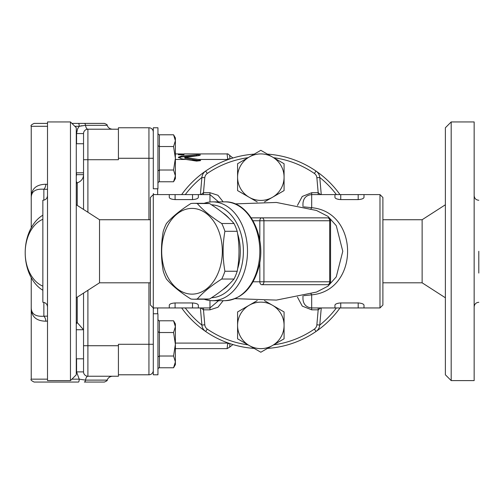 <?xml version="1.0" encoding="UTF-8"?>
<svg xmlns="http://www.w3.org/2000/svg" width="504" height="504" viewBox="0 0 504 504"><rect width="100%" height="100%" fill="white"/><g stroke="black" fill="none" stroke-linecap="round" stroke-linejoin="round"><path stroke-width="0.76" d="M118.421 127.758L148.938 127.758L118.421 127.758L118.421 158.275L153.298 158.275M118.421 374.793L148.938 374.793A4.36 4.36 0 0 0 153.298 370.434A4.36 4.36 0 0 1 148.938 374.793L148.938 344.276L118.421 344.276L118.421 376.242L87.904 376.242A5.815 2.52 -90 0 0 85.529 380.117L79.216 379.153L71.921 379.153M153.298 188.786L153.298 127.758L157.947 127.758L157.947 188.786L153.298 188.786M153.298 309.047L153.298 313.759L157.947 313.759L157.947 374.793L153.298 374.793L153.298 307.944L153.298 309.047L153.802 307.944M148.938 219.738L148.938 127.758A4.36 4.36 0 0 1 153.298 132.117M228.86 159.308L228.86 158.735L227.739 159.459L227.096 153.909C227.518 153.575 228.369 154.067 229.654 155.396L232.911 157.998M175.386 343.085L227.739 343.085L228.86 343.816L228.86 343.237M227.739 343.085L227.096 348.636L229.654 347.149L229.969 343.615M229.969 158.93L229.654 155.396M198.513 159.459L200.371 160.663L196.56 161.097L181.516 158.779L178.334 157.254L181.516 156.032L197.82 154.722L200.441 154.967L199.067 155.578L185.163 157.412L198.513 159.459L227.739 159.459M175.386 159.459L185.623 159.459M200.655 160.266L200.371 160.663M153.802 194.601L153.298 193.504M87.904 212.253L87.904 159.724L118.421 159.724L118.421 158.275M185.163 157.103L185.163 158.313L200.239 160.738M227.096 153.915L184.004 153.922L184.004 154.678L178.34 154.678L178.34 153.915L184.004 154.048M178.592 157.72L181.516 156.927L198.614 155.616M191.558 160.297L197.99 160.297M76.28 143.741L83.544 143.741L83.544 133.566A4.36 4.36 0 0 1 87.904 129.207L118.421 129.207L87.904 129.207A5.815 2.52 90 0 1 85.529 125.332L107.125 125.332C108.133 127.783 109.96 129.074 112.606 129.207M31.229 277.654L31.229 307.012L31.229 277.654M47.508 184.363L45.826 184.256C35.822 184.47 30.958 189.195 31.229 198.444L31.229 227.802L31.229 198.444C30.996 191.69 35.204 188.628 43.861 189.246L47.508 189.315M42.853 286.165A34.877 24.658 90 0 1 25.2 252.724A34.877 24.658 90 0 1 42.853 219.29M42.853 215.195A40.685 28.772 -90 0 0 25.2 252.724A40.685 28.772 -90 0 0 42.853 290.254M76.28 329.742L83.544 329.742L83.544 293.095L83.544 371.883A4.36 4.36 0 0 0 87.904 376.242L87.904 290.291M82.007 125.698L79.216 126.302L77.496 129.03L76.57 133.566L83.544 133.566L83.544 209.45L83.544 159.724L87.904 159.724L87.904 129.207M83.475 329.742L77.225 322.547A5.815 0.813 -67.2 0 0 76.28 324.097M77.225 297.165L77.225 322.547L76.28 322.163M47.508 316.134L43.861 316.203C35.211 316.827 30.996 313.765 31.229 307.012C30.965 316.26 35.828 320.985 45.826 321.199A5.815 3.56 86 0 0 43.861 316.203L43.861 302.387M45.826 321.199L47.508 321.092M76.28 329.219L76.438 329.742L76.28 329.219M83.544 361.714L83.544 371.883L76.57 371.883L79.216 379.147M83.544 330.8L83.544 345.725L118.421 345.725M76.28 183.286L77.225 182.908C81.289 181.346 83.393 178.599 83.544 174.649L76.57 174.649L76.28 176.236L76.57 172.803M45.826 184.256A5.815 3.56 -86 0 1 43.861 189.246L43.861 200.157M76.28 181.358A5.815 0.813 -112.8 0 0 77.225 182.908L77.225 205.386M107.125 125.332C107.629 125.005 106.716 124.356 104.385 123.398L71.921 123.398M47.508 123.398L34.14 123.398C31.456 124.639 30.486 125.609 31.229 126.302L47.508 126.302M78.429 123.398L84.338 123.398A2.904 1.26 90 0 1 85.529 125.332L79.216 126.302A2.904 0.787 -90 0 0 78.429 123.398M47.508 379.153L31.229 379.153C30.442 379.764 31.412 380.734 34.14 382.057L78.429 382.057A2.904 0.787 -90 0 0 79.216 379.153M84.338 382.057L104.385 382.057C106.779 381.011 107.692 380.363 107.125 380.117L85.529 380.117A2.904 1.26 90 0 1 84.338 382.057M83.544 194.601L83.544 209.45M175.386 158.275L175.386 178.618L173.565 181.761L175.386 175.89L173.565 170.018L175.386 158.275L173.565 146.525L175.386 140.654L175.386 158.275M173.565 134.782L175.386 137.926L175.386 140.654L173.565 134.782L159.396 134.782A1.676 1.455 90 0 1 157.947 133.1M157.947 183.443A1.676 1.455 -90 0 1 159.396 181.761L173.565 181.761M157.947 170.856L159.396 170.018L173.565 170.018M159.396 181.761L159.396 146.525L173.565 146.525M159.396 134.782L159.396 146.525L157.947 145.688M83.544 329.742L83.544 344.276M175.386 344.276L175.386 364.619L173.565 367.769L175.386 361.891L173.565 356.019L175.386 344.276L173.565 332.527L175.386 326.655L175.386 344.276M173.565 320.783L175.386 323.933L175.386 326.655L173.565 320.783L159.396 320.783A1.676 1.455 90 0 1 157.947 319.108M157.947 369.445A1.676 1.455 -90 0 1 159.396 367.769L173.565 367.769M157.947 356.857L159.396 356.019L173.565 356.019M159.396 367.769L159.396 332.527L173.565 332.527M159.396 320.783L159.396 332.527L157.947 331.689M192.011 294.141A42.865 30.309 -90 0 0 218.257 229.837A42.865 30.309 -90 0 0 165.759 229.837A42.865 30.309 -90 0 0 192.011 294.141M221.728 279.04C211.189 285.699 203.03 292.358 197.266 299.017L209.551 299.017C220.097 292.358 228.255 285.699 234.02 279.04A47.956 33.907 -90 0 0 237.201 271.253C239.589 257.935 239.589 244.616 237.201 231.298A47.956 33.907 -90 0 0 234.02 223.511C228.255 216.846 220.097 210.187 209.551 203.528A47.956 33.907 -90 0 0 206.375 203.32L194.084 203.32A47.956 33.907 90 0 1 197.266 203.528C203.03 210.187 211.189 216.846 221.728 223.511A47.956 33.907 90 0 1 224.91 231.298C222.522 244.616 222.522 257.935 224.91 271.253A47.956 33.907 90 0 1 221.728 279.04L234.02 279.04M197.266 299.017A47.956 33.907 90 0 1 194.084 299.225L206.375 299.225A47.956 33.907 -90 0 0 209.551 299.017M194.084 299.225A47.956 33.907 90 0 1 190.903 299.017C180.363 292.358 172.204 285.699 166.44 279.04A47.956 33.907 90 0 1 163.258 271.253C160.87 257.935 160.87 244.616 163.258 231.298A47.956 33.907 90 0 1 166.44 223.511C172.204 216.846 180.363 210.187 190.903 203.528A47.956 33.907 90 0 1 194.084 203.32M197.266 203.528L209.551 203.528M221.728 223.511L234.02 223.511M224.91 231.298L237.201 231.298M224.91 271.253L237.201 271.253M222.718 212.833A42.141 29.799 90 0 1 229.389 218.673M237.586 233.692A42.141 29.799 90 0 1 237.586 268.853M229.389 283.872A42.141 29.799 90 0 1 222.718 289.712M201.896 325.086A94.456 94.456 0 0 1 185.264 307.944M185.264 194.601A94.456 94.456 0 0 1 201.896 177.458M319.763 177.458A94.456 94.456 0 0 1 336.389 194.601M336.389 307.944A94.456 94.456 0 0 1 319.763 325.086M297.436 297.102L302.268 306.111L311.686 309.834L318.182 309.834L316.871 324.803A5.815 5.815 0 0 1 314.376 329.087L316.021 331.481A97.36 97.36 0 0 1 267.448 348.409A97.36 97.36 0 0 0 339.992 307.944M339.992 194.601A97.36 97.36 0 0 0 267.448 154.136A97.36 97.36 0 0 1 316.021 171.07A8.719 8.719 0 0 1 319.763 177.49A8.719 8.719 0 0 0 316.021 171.07L314.376 173.464A5.815 5.815 0 0 1 316.871 177.742L319.763 177.49L321.262 194.601M223.165 201.865L217.942 195.275L209.966 192.711L203.477 192.711L204.788 177.742A5.815 5.815 0 0 1 207.283 173.464L205.632 171.07A97.36 97.36 0 0 1 254.205 154.136A97.36 97.36 0 0 0 181.661 194.601M181.661 307.944A97.36 97.36 0 0 0 254.205 348.409A97.36 97.36 0 0 1 205.632 331.481A8.719 8.719 0 0 1 201.89 325.055A8.719 8.719 0 0 0 205.632 331.481L207.283 329.087A5.815 5.815 0 0 1 204.788 324.803L201.89 325.055L200.397 307.944M257.223 201.928L237.579 190.588L237.579 163.737L260.826 150.318L284.08 163.737L284.08 190.588L272.456 197.297A23.253 23.253 0 0 0 272.456 157.028A23.253 23.253 0 0 0 237.579 177.162A23.253 23.253 0 0 0 272.456 197.297L264.506 201.883M314.376 173.464A94.456 94.456 0 0 0 273.59 157.683L284.08 163.737M237.579 163.737L248.062 157.683A94.456 94.456 0 0 0 207.283 173.464M264.506 300.661L284.08 311.963L284.08 338.808L272.456 345.517A23.253 23.253 0 0 0 272.456 305.248A23.253 23.253 0 0 0 237.579 325.382A23.253 23.253 0 0 0 272.456 345.517L260.826 352.233L237.579 338.808L237.579 311.963L257.223 300.617M207.283 329.087A94.456 94.456 0 0 0 248.062 344.862L237.579 338.808M284.08 338.808L273.59 344.862A94.456 94.456 0 0 0 314.376 329.087M204.788 177.742L201.89 177.49A8.719 8.719 0 0 1 205.632 171.07A8.719 8.719 0 0 0 201.89 177.49L200.397 194.601M316.871 324.803L319.763 325.055A8.719 8.719 0 0 1 316.021 331.481A8.719 8.719 0 0 0 319.763 325.055L321.262 307.944M259.825 262.023L259.825 281.786A2.904 2.054 90 0 0 261.878 284.697L327.644 284.697A2.904 2.904 0 0 0 330.548 281.786L329.698 281.786A2.904 2.054 90 0 1 327.644 284.697M327.644 217.854A2.904 2.054 90 0 1 329.698 220.758L330.548 220.758A2.904 2.904 0 0 0 327.644 217.854L294.248 217.854M251.231 217.854L316.997 217.854M261.878 284.697A2.904 2.054 -90 0 0 263.938 281.786L263.938 220.758A2.904 2.054 -90 0 0 261.878 217.854A2.904 2.054 90 0 0 259.825 220.758L259.825 240.528M204.145 299.225A49.405 34.934 -90 0 0 212.562 300.68A49.405 34.934 -90 0 0 247.496 251.276A49.405 34.934 -90 0 0 212.562 201.865A49.405 34.934 -90 0 0 204.145 203.32M211.504 204.794A46.5 32.88 90 0 1 243.388 251.276A46.5 32.88 90 0 1 211.504 297.751M311.686 309.834L311.686 307.944L334.94 307.944L334.94 305.197C335.223 303.962 337.157 303.213 340.748 302.954L358.186 302.954C361.784 303.219 363.724 303.962 364.001 305.197L364.001 307.944L379.984 307.944L379.984 194.601L364.001 194.601L364.001 197.347C363.724 198.582 361.784 199.332 358.186 199.59L340.748 199.59C337.157 199.332 335.223 198.582 334.94 197.347L334.94 194.601L364.001 194.601M334.94 307.944L364.001 307.944M340.748 307.944L340.748 302.954L338.524 303.156M337.636 303.358L336.666 303.679M335.866 304.076L335.387 304.422M338.524 199.395L340.748 199.59L340.748 194.601M153.298 307.944L153.298 194.601L150.387 197.505L150.387 305.04L153.298 307.944L169.281 307.944L169.281 305.197C169.558 303.962 171.499 303.219 175.09 302.954L192.528 302.954C196.125 303.219 198.066 303.962 198.343 305.197L198.343 307.944L209.966 307.944L218.566 300.68M169.281 307.944L198.343 307.944M198.343 194.601L198.343 197.347C198.066 198.582 196.125 199.332 192.528 199.59L175.09 199.59C171.499 199.332 169.558 198.582 169.281 197.347L169.281 194.601L209.966 194.601L209.966 202.003M235.066 203.887L276.394 202.457L316.499 210.477L328.003 216.392L336.269 225.691L342.783 251.288L336.256 276.866L327.997 286.152L316.506 292.068L276.387 300.094L235.066 298.658M302.967 295.88L302.967 299.225C303.484 304.523 306.394 307.427 311.686 307.944L311.686 294.846C359.528 290.632 359.585 211.951 311.686 207.705L303.83 206.873M303.836 295.672L311.686 294.846A5.815 1.336 -101.3 0 0 310.968 293.775M310.968 208.776A5.815 1.336 101.3 0 0 311.686 207.705L311.686 194.601C306.394 195.117 303.484 198.022 302.967 203.32L302.967 206.665M379.984 307.944L382.895 305.04L382.895 197.505L379.984 194.601M320.702 194.601L318.182 192.711L318.182 194.601M203.477 194.601L203.477 192.711L200.951 194.601M200.951 307.944L203.477 309.834L203.477 307.944M318.182 307.944L318.182 309.834L320.702 307.944M478.8 251.276L478.8 273.073M382.895 282.807L422.125 282.807L422.125 219.738L445.379 204.775M474.151 251.276L474.151 121.943L451.187 121.943L451.187 380.602L474.151 380.602L474.151 251.276M451.187 121.943L445.379 127.758L445.379 374.793L451.187 380.602M47.508 306.93C47.231 304.107 45.681 302.551 42.853 302.28L42.853 200.271C45.681 199.993 47.231 198.444 47.508 195.615M150.387 219.738L99.527 219.738L99.527 282.807L150.387 282.807M47.508 251.276L47.508 380.602L70.465 380.602L70.465 121.943L47.508 121.943L47.508 251.276M70.465 380.602L76.28 374.793L76.28 127.758L70.465 121.943M148.938 282.807L148.938 344.276L153.298 344.276M157.651 313.759L157.651 307.944M157.651 194.601L157.651 188.786M181.516 156.032L181.516 156.927M196.579 154.76L196.579 155.642M199.067 159.535L199.067 160.436M76.57 358.804L76.57 371.883L76.57 358.804M76.57 133.566L76.57 143.741M74.825 126.302L79.216 126.302M209.966 300.541L209.966 309.834L217.948 307.27L223.171 300.68M224.891 201.865A49.405 34.934 90 0 1 259.825 251.276A49.405 34.934 90 0 1 224.891 300.68C241.422 299.357 252.674 288.37 258.653 267.706C267.221 237.542 249.291 200.85 224.891 201.865L212.562 201.865M253.071 220.758L329.698 220.758L329.698 281.786L253.071 281.786M358.186 307.944L358.186 302.954M358.186 199.59L358.186 194.601M192.528 307.944L192.528 302.954M175.09 307.944L175.09 302.954M192.528 199.59L192.528 194.601M175.09 199.59L175.09 194.601M316.871 177.742L318.182 192.711L311.686 192.711L302.243 196.459L297.429 205.443M311.686 192.711L311.686 194.601L334.94 194.601M209.966 192.711L209.966 194.601L218.566 201.865M204.788 324.803L203.477 309.834L209.966 309.834M175.386 348.636L227.096 348.636M229.66 347.143L232.911 344.547M175.386 153.915L178.359 153.915M178.454 154.785L183.884 154.785M184.811 157.261L184.811 158.162M107.125 380.117C108.133 377.672 109.96 376.381 112.606 376.242M31.229 126.302L31.229 198.444M31.229 307.012L31.229 379.153M153.298 127.758L157.947 127.758M76.28 172.803L83.544 172.803M76.28 358.804L83.544 358.804M330.548 220.758L330.548 281.786M212.562 300.68L224.891 300.68M153.298 194.601L169.281 194.601M382.895 219.738L422.125 219.738M478.8 302.28C475.978 302.551 474.428 304.107 474.151 306.93M478.8 200.271C475.978 199.993 474.428 198.444 474.151 195.615M422.125 282.807L445.379 297.776M99.527 219.738L76.28 204.775M99.527 282.807L76.28 297.776"/></g></svg>
